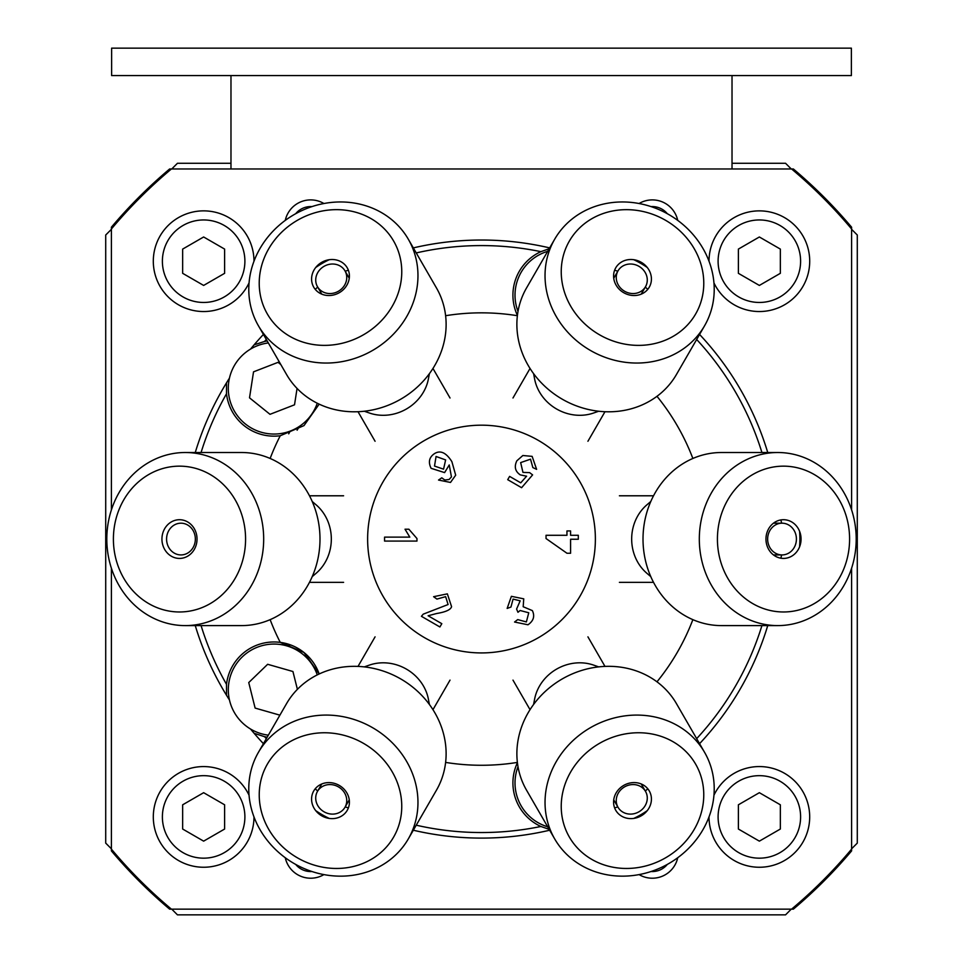 <?xml version="1.0" encoding="UTF-8"?>
<svg xmlns="http://www.w3.org/2000/svg" width="963" height="963" viewBox="0 0 963 963"><rect width="100%" height="100%" fill="white"/><g stroke="black" fill="none" stroke-linecap="round" stroke-linejoin="round"><path stroke-width="1.44" d="M171.751 168.97L177.445 163.277L230.976 163.277M732.024 163.277L785.555 163.277L791.249 168.97M851.593 229.314L857.287 235.008L857.287 843.119L851.593 848.812M111.407 848.812L105.713 843.119L105.713 235.008L111.407 229.314M791.249 909.156L785.555 914.85L177.445 914.85L171.751 909.156M169.644 168.97A483.968 483.968 0 0 0 111.407 227.196A483.968 483.968 0 0 1 169.644 168.97L171.414 168.97L169.644 168.97A483.968 483.968 0 0 0 111.407 227.196L111.407 228.965L111.407 227.196A483.968 483.968 0 0 1 169.644 168.97M111.407 850.919L111.407 849.149L111.407 850.919A483.968 483.968 0 0 0 169.644 909.156L171.414 909.156L169.644 909.156A483.968 483.968 0 0 1 111.407 850.919A483.968 483.968 0 0 0 169.644 909.156A483.968 483.968 0 0 1 111.407 850.919L111.407 849.149L111.407 850.919M793.356 168.97L791.586 168.97L793.356 168.97A483.968 483.968 0 0 1 851.593 227.196A483.968 483.968 0 0 0 793.356 168.97L791.586 168.97L793.356 168.97A483.968 483.968 0 0 1 851.593 227.196L851.593 228.965L851.593 227.196A483.968 483.968 0 0 0 793.356 168.97M793.356 909.156L791.586 909.156L793.356 909.156A483.968 483.968 0 0 0 851.593 850.919A483.968 483.968 0 0 1 793.356 909.156A483.968 483.968 0 0 0 851.593 850.919L851.593 849.149L851.593 850.919A483.968 483.968 0 0 1 793.356 909.156L791.586 909.156L793.356 909.156M851.593 850.919L851.593 849.149L851.593 850.919M851.593 568.23L851.593 849.149A482.836 482.836 0 0 1 791.586 909.156L171.414 909.156A482.836 482.836 0 0 1 111.407 849.149L111.407 568.23M311.928 206.612A19.332 19.332 0 0 0 295.689 213.714M295.689 864.413A19.332 19.332 0 0 0 311.928 871.515M290.236 647.04A219.636 219.636 0 0 1 288.707 644.283M288.707 433.844A219.636 219.636 0 0 1 290.236 431.087M267.208 737.14A47.825 47.825 0 0 1 264.524 736.671L254.124 733.288A299.036 299.036 0 0 1 250.573 729.051A299.036 299.036 0 0 0 254.124 733.288A299.036 299.036 0 0 1 250.573 729.051M229.447 699.969A299.036 299.036 0 0 1 226.522 695.286A299.036 299.036 0 0 0 229.447 699.969A299.036 299.036 0 0 1 226.522 695.286L226.51 684.356A47.825 47.825 0 0 1 280.257 642.381A226.209 226.209 0 0 1 270.134 619.654M319.162 404.147L303.995 425.598L280.257 435.745A47.825 47.825 0 0 1 226.51 393.771L226.522 382.829A299.036 299.036 0 0 1 229.447 378.146A299.036 299.036 0 0 0 226.522 382.829A299.036 299.036 0 0 1 229.447 378.146M263.429 334.438A299.036 299.036 0 0 0 250.573 349.063A299.036 299.036 0 0 1 254.124 344.838L264.524 341.456A47.825 47.825 0 0 1 267.208 340.986M651.072 871.515A19.332 19.332 0 0 0 667.311 864.413M677.723 857.744A26.001 26.001 0 0 1 639.083 874.597M285.277 220.383A26.001 26.001 0 0 1 323.917 203.518M667.311 213.714A19.332 19.332 0 0 0 651.072 206.612M639.083 203.518A26.001 26.001 0 0 1 677.723 220.383M323.917 874.597A26.001 26.001 0 0 1 285.277 857.744M713.944 795.209A50.329 50.329 0 0 1 809.69 816.913A50.329 50.329 0 0 1 759.338 867.254A50.329 50.329 0 0 1 709.021 816.877M249.056 282.917A50.329 50.329 0 0 1 166.816 295.509A50.329 50.329 0 0 1 185.209 214.364A50.329 50.329 0 0 1 253.979 261.25M709.021 261.25A50.329 50.329 0 0 1 759.338 210.873A50.329 50.329 0 0 1 770.484 310.291A50.329 50.329 0 0 1 713.944 282.917M253.979 816.877A50.329 50.329 0 0 1 185.209 863.751A50.329 50.329 0 0 1 166.816 782.606A50.329 50.329 0 0 1 249.056 795.209M111.407 509.884L111.407 228.965A482.836 482.836 0 0 1 171.414 168.97L791.586 168.97A482.836 482.836 0 0 1 851.593 228.965L851.593 509.884M244.891 261.202A41.24 41.24 0 0 0 183.018 225.486A41.24 41.24 0 0 0 183.018 296.929A41.24 41.24 0 0 0 244.891 261.202M182.657 249.092L203.638 236.982L224.62 249.092L224.62 273.323L203.638 285.433L182.657 273.323L182.657 249.092L182.657 273.323L203.638 285.433L224.62 273.323L224.62 249.092L203.638 236.982L182.657 249.092M244.891 816.913A41.24 41.24 0 0 0 183.018 781.198A41.24 41.24 0 0 0 183.018 852.64A41.24 41.24 0 0 0 244.891 816.913M182.657 804.803L203.638 792.693L224.62 804.803L224.62 829.035L203.638 841.144L182.657 829.035L182.657 804.803L182.657 829.035L203.638 841.144L224.62 829.035L224.62 804.803L203.638 792.693L182.657 804.803M800.602 261.202A41.24 41.24 0 0 0 738.729 225.486A41.24 41.24 0 0 0 738.729 296.929A41.24 41.24 0 0 0 800.602 261.202M738.38 249.092L759.362 236.982L780.343 249.092L780.343 273.323L759.362 285.433L738.38 273.323L738.38 249.092L738.38 273.323L759.362 285.433L780.343 273.323L780.343 249.092L759.362 236.982L738.38 249.092M800.602 816.913A41.24 41.24 0 0 0 738.729 781.198A41.24 41.24 0 0 0 738.729 852.64A41.24 41.24 0 0 0 800.602 816.913M738.38 804.803L759.362 792.693L780.343 804.803L780.343 829.035L759.362 841.144L738.38 829.035L738.38 804.803L738.38 829.035L759.362 841.144L780.343 829.035L780.343 804.803L759.362 792.693L738.38 804.803M851.376 48.15L851.376 75.583L111.624 75.583L111.624 48.15L851.376 48.15M732.024 75.583L732.024 168.97M230.976 75.583L230.976 168.97M518.01 766.68A45.73 45.73 0 0 0 547.682 826.784M547.682 251.343A45.73 45.73 0 0 0 518.01 311.446M317.26 674.894A45.73 45.73 0 0 0 261.021 645.956A45.73 45.73 0 0 0 268.34 735.166M248.743 682.562L255.123 708.082L279.896 715.16L255.123 708.082L248.743 682.562L267.654 664.289L292.933 671.512L297.398 689.339M268.34 342.948A45.73 45.73 0 0 0 263.031 432.712A45.73 45.73 0 0 0 317.26 403.232M297.061 388.438L294.522 404.809L270.001 414.319L249.513 397.827L253.534 371.838L278.054 362.341L280.811 364.556L278.054 362.341L253.534 371.838L249.513 397.827L270.001 414.319M434.518 466.068L443.558 469.174L445.628 459.917L436.058 456.486L434.518 466.068M517.42 315.419A47.825 47.825 0 0 1 540.893 251.656L549.175 248.755M549.668 247.9A299.036 299.036 0 0 0 413.332 247.9M250.573 349.063A299.036 299.036 0 0 1 254.124 344.838M767.74 625.601A299.036 299.036 0 0 1 699.571 743.677A299.036 299.036 0 0 0 767.74 625.601L765.898 631.463C753.68 664.663 753.68 664.663 765.898 631.463C753.68 664.663 753.68 664.663 765.898 631.463M299.457 651.782A214.123 214.123 0 0 1 297.11 647.918M297.11 430.208A214.123 214.123 0 0 1 299.457 426.332M445.616 315.708A226.209 226.209 0 0 1 517.384 315.708M595.375 539.063A113.875 113.875 0 0 1 424.563 637.675A113.875 113.875 0 0 1 424.563 440.44A113.875 113.875 0 0 1 595.375 539.063M656.983 396.311A226.209 226.209 0 0 1 692.866 458.46M270.134 458.46A226.209 226.209 0 0 1 280.257 435.745M280.257 642.381L303.995 652.517L319.162 673.968A47.825 47.825 0 0 0 280.257 642.381M517.384 762.407A226.209 226.209 0 0 1 445.616 762.407M692.866 619.654A226.209 226.209 0 0 1 656.983 681.816M434.349 453.717C440.284 449.89 446.122 452.526 451.888 461.662L455.692 475.18L450.503 482.439L438.538 480.056L441.776 477.817L444.786 480.019L449.095 479.502L451.442 476.926L449.24 464.948L444.605 472.604L431.099 468.319C428.078 462.156 429.161 457.293 434.349 453.717M566.954 535.284L566.954 530.938L570.59 530.938L570.59 535.284L578.318 535.284L578.318 539.244L570.59 539.244L570.59 553.244L566.954 553.244L546.033 538.534L546.033 535.284L566.954 535.284M510.944 607.063L507.152 608.423L511.389 596.326L523.752 598.842L523.174 606.738L532.358 610.602C535.019 616.2 533.562 620.918 527.989 624.782L514.555 622.026L517.721 619.594L526.376 621.929L528.759 612.769L520.14 610.506L517.962 612.275L516.589 609.061L520.176 600.828L513.074 599.094L510.944 607.063M408.866 529.205L416.967 538.534L416.967 541.086L384.562 541.086L384.562 537.125L409.805 537.125L405.026 529.205L408.866 529.205M520.742 482.824L526.592 476.204L520.297 474.891C515.169 471.449 514.013 466.754 516.83 460.82L522.849 455.511L532.13 456.366L536.62 469.354L532.852 467.573L530.529 459.182L520.658 462.601L522.957 472.4L529.626 472.616L532.599 474.891L521.597 487.699L507.706 479.67L509.608 476.396L520.742 482.824M436.937 599.094L433.603 596.699L447.35 593.858L451.575 606.642C450.756 609.711 445.761 612.011 436.612 613.515L428.102 615.766L441.812 623.675L439.898 626.973L421.421 616.308L423.214 614.165L448.096 604.523L445.628 596.651L436.937 599.094M549.175 829.36L540.893 826.471A47.825 47.825 0 0 1 517.42 762.696M767.74 452.514A299.036 299.036 0 0 0 699.571 334.438A299.036 299.036 0 0 1 767.74 452.514M226.522 382.829A299.036 299.036 0 0 0 195.26 452.514A299.036 299.036 0 0 1 226.522 382.829M195.26 625.601A299.036 299.036 0 0 0 226.522 695.286A299.036 299.036 0 0 1 195.26 625.601M254.124 733.288A299.036 299.036 0 0 0 263.429 743.677A299.036 299.036 0 0 1 254.124 733.288M413.332 830.226A299.036 299.036 0 0 0 549.668 830.226A299.036 299.036 0 0 1 413.332 830.226M343.502 209.982A72.911 66.086 150 0 1 384.682 317.044A72.911 66.086 150 0 1 263.308 305.512A72.911 66.086 150 0 1 343.502 209.982M333.944 259.589A19.356 17.551 150 0 1 344.886 288.009A19.356 17.551 150 0 1 312.662 284.94A19.356 17.551 150 0 1 333.944 259.589M348.811 202.35A86.55 78.436 -30 0 0 265.331 240.341A86.55 78.436 -30 0 0 258.421 325.771A86.55 78.436 -30 0 0 372.597 350.436A86.55 78.436 -30 0 0 408.324 239.233A86.55 78.436 -30 0 0 348.811 202.35M364.315 411.237L369.311 412.983A43.275 39.218 -30 0 0 428.415 378.868L429.402 373.656M329.226 259.709A86.55 78.436 -30 0 0 315.708 267.509M258.421 325.771L286.577 374.535A86.55 78.436 -30 0 0 400.74 399.188A86.55 78.436 -30 0 0 436.48 287.985L408.324 239.233M348.389 270.218A73.97 67.037 -30 0 0 345.187 271.229M317.706 287.094A73.97 67.037 -30 0 0 315.226 289.357M334.065 264.091A15.865 14.385 -30 0 0 318.753 271.06A15.865 14.385 -30 0 0 317.489 286.721A15.865 14.385 -30 0 0 338.422 291.247A15.865 14.385 -30 0 0 344.983 270.856A15.865 14.385 -30 0 0 334.065 264.091M561.898 280.979A72.911 66.086 -150 0 1 659.426 217.096A72.911 66.086 -150 0 1 676.195 334.474A72.911 66.086 -150 0 1 561.898 280.979M613.756 278.427A19.356 17.551 -150 0 1 639.649 261.467A19.356 17.551 -150 0 1 644.103 292.632A19.356 17.551 -150 0 1 613.756 278.427M545.816 286.613A86.55 78.436 30 0 0 615.068 360.379A86.55 78.436 30 0 0 704.579 325.771A86.55 78.436 30 0 0 668.84 214.568A86.55 78.436 30 0 0 554.676 239.233A86.55 78.436 30 0 0 545.816 286.613M533.598 373.656L534.585 378.868A43.275 39.218 30 0 0 593.69 412.983L598.685 411.237M647.774 289.357A73.97 67.037 30 0 0 645.294 287.094M617.813 271.229A73.97 67.037 30 0 0 614.611 270.218M554.676 239.233L526.52 287.985A86.55 78.436 30 0 0 517.661 335.365A86.55 78.436 30 0 0 586.912 409.131A86.55 78.436 30 0 0 676.423 374.535L704.579 325.771M647.292 267.509A86.55 78.436 30 0 0 633.774 259.709M616.404 279.547A15.865 14.385 30 0 0 629.104 293.065A15.865 14.385 30 0 0 645.511 286.721A15.865 14.385 30 0 0 638.963 266.33A15.865 14.385 30 0 0 618.017 270.856A15.865 14.385 30 0 0 616.404 279.547M735.25 489.252A72.911 66.086 -90 0 1 846.73 517.841A72.911 66.086 -90 0 1 768.546 610.085A72.911 66.086 -90 0 1 735.25 489.252M770.701 525.834A19.356 17.551 -90 0 1 800.301 533.43A19.356 17.551 -90 0 1 779.536 557.914A19.356 17.551 -90 0 1 770.701 525.834M720.468 479.947A86.55 78.436 90 0 0 705.795 573.515A86.55 78.436 90 0 0 777.755 625.601A86.55 78.436 90 0 0 856.191 539.063A86.55 78.436 90 0 0 777.755 452.514A86.55 78.436 90 0 0 720.468 479.947M650.795 501.482L646.775 504.937A43.275 39.218 90 0 0 642.249 509.499A43.275 39.218 90 0 0 646.775 573.19L650.795 576.632M780.885 558.203A73.97 67.037 90 0 0 781.607 554.929M781.607 523.186A73.97 67.037 90 0 0 780.885 519.924M777.755 452.514L721.443 452.514A86.55 78.436 90 0 0 664.169 479.947A86.55 78.436 90 0 0 649.495 573.515A86.55 78.436 90 0 0 721.443 625.601L777.755 625.601M799.567 546.864A86.55 78.436 90 0 0 799.567 531.263M771.532 528.218A15.865 14.385 90 0 0 768.835 545.383A15.865 14.385 90 0 0 782.04 554.929A15.865 14.385 90 0 0 796.413 539.063A15.865 14.385 90 0 0 782.04 523.186A15.865 14.385 90 0 0 771.532 528.218M685.74 751.357A72.911 66.086 -30 0 1 646.919 865.653A72.911 66.086 -30 0 1 564.848 784.821A72.911 66.086 -30 0 1 685.74 751.357M646.642 787.529A19.356 17.551 -30 0 1 636.326 817.876A19.356 17.551 -30 0 1 614.538 796.413A19.356 17.551 -30 0 1 646.642 787.529M692.818 737.152A86.55 78.436 150 0 0 581.544 733.493A86.55 78.436 150 0 0 554.676 838.893A86.55 78.436 150 0 0 668.84 863.546A86.55 78.436 150 0 0 704.579 752.344A86.55 78.436 150 0 0 692.818 737.152M598.685 666.878L593.69 665.132A43.275 39.218 150 0 0 534.585 699.258L533.598 704.459M614.611 807.909A73.97 67.037 150 0 0 617.813 806.898M645.294 791.032A73.97 67.037 150 0 0 647.774 788.769M704.579 752.344L676.423 703.592A86.55 78.436 150 0 0 664.663 688.401A86.55 78.436 150 0 0 553.388 684.729A86.55 78.436 150 0 0 526.52 790.142L554.676 838.893M633.774 818.418A86.55 78.436 150 0 0 647.292 810.617M643.356 788.613A15.865 14.385 150 0 0 622.953 787.939A15.865 14.385 150 0 0 618.017 807.271A15.865 14.385 150 0 0 638.963 811.785A15.865 14.385 150 0 0 645.511 791.393A15.865 14.385 150 0 0 643.356 788.613M384.646 848.945A72.911 66.086 30 0 1 263.296 817.683A72.911 66.086 30 0 1 343.538 735.202A72.911 66.086 30 0 1 384.646 848.945M344.874 813.446A19.356 17.551 30 0 1 312.65 805.14A19.356 17.551 30 0 1 333.956 783.244A19.356 17.551 30 0 1 344.874 813.446M397.647 852.989A86.55 78.436 -150 0 0 408.324 838.893A86.55 78.436 -150 0 0 372.597 727.691A86.55 78.436 -150 0 0 258.421 752.344A86.55 78.436 -150 0 0 285.963 858.25A86.55 78.436 -150 0 0 397.647 852.989M429.402 704.459L428.415 699.258A43.275 39.218 -150 0 0 369.311 665.132L364.315 666.878M315.226 788.769A73.97 67.037 -150 0 0 317.706 791.032M345.187 806.898A73.97 67.037 -150 0 0 348.389 807.909M408.324 838.893L436.48 790.142A86.55 78.436 -150 0 0 400.74 678.939A86.55 78.436 -150 0 0 286.577 703.592L258.421 752.344M315.708 810.617A86.55 78.436 -150 0 0 329.226 818.418M343.021 809.859A15.865 14.385 -150 0 0 344.983 807.271A15.865 14.385 -150 0 0 338.422 786.879A15.865 14.385 -150 0 0 317.489 791.393A15.865 14.385 -150 0 0 322.533 810.822A15.865 14.385 -150 0 0 343.021 809.859M185.245 625.601L241.557 625.601A86.55 78.436 -90 0 0 319.993 539.063A86.55 78.436 -90 0 0 241.557 452.514L185.245 452.514A86.55 78.436 -90 0 0 128.199 479.67A86.55 78.436 -90 0 0 113.225 573.346A86.55 78.436 -90 0 0 185.245 625.601A86.55 78.436 -90 0 0 263.681 539.063A86.55 78.436 -90 0 0 185.245 452.514M312.205 576.632L316.225 573.19A43.275 39.218 -90 0 0 316.225 504.937L312.205 501.482M131.425 489.023A72.911 66.086 90 0 1 242.796 518.142A72.911 66.086 90 0 1 164.252 610.012A72.911 66.086 90 0 1 131.425 489.023M170.499 528.169A15.865 14.385 -90 0 0 167.755 545.347A15.865 14.385 -90 0 0 180.96 554.929A15.865 14.385 -90 0 0 195.345 539.063A15.865 14.385 -90 0 0 180.96 523.186A15.865 14.385 -90 0 0 170.499 528.169M166.731 525.774A19.356 17.551 90 0 1 196.296 533.514A19.356 17.551 90 0 1 175.447 557.902A19.356 17.551 90 0 1 166.731 525.774M264.524 341.456A293.474 293.474 0 0 1 266.342 339.482M416.233 252.932A293.474 293.474 0 0 1 540.893 251.656M696.658 339.482A293.474 293.474 0 0 1 761.926 452.514M226.51 684.356A293.474 293.474 0 0 1 201.074 625.601M201.074 452.514A293.474 293.474 0 0 1 226.51 393.771M540.893 826.471A293.474 293.474 0 0 1 416.233 825.195M266.342 738.645A293.474 293.474 0 0 1 264.524 736.671M761.926 625.601A293.474 293.474 0 0 1 696.658 738.645M450.022 397.996L432.965 368.456M375.076 441.271L358.019 411.719M349.268 278.283L344.983 270.856M321.774 294.148L317.489 286.721M587.924 441.271L604.981 411.719M512.978 397.996L530.035 368.456M641.226 294.148L645.511 286.721M613.732 278.283L618.017 270.856M619.402 582.338L653.516 582.338M619.402 495.789L653.516 495.789M773.458 554.929L782.04 554.929M773.458 523.186L782.04 523.186M512.978 680.119L530.035 709.671M587.924 636.844L604.981 666.396M613.732 799.844L618.017 807.271M641.226 783.978L645.511 791.393M375.076 636.844L358.019 666.396M450.022 680.119L432.965 709.671M321.774 783.978L317.489 791.393M349.268 799.844L344.983 807.271M343.598 495.789L309.484 495.789M343.598 582.338L309.484 582.338"/></g></svg>
